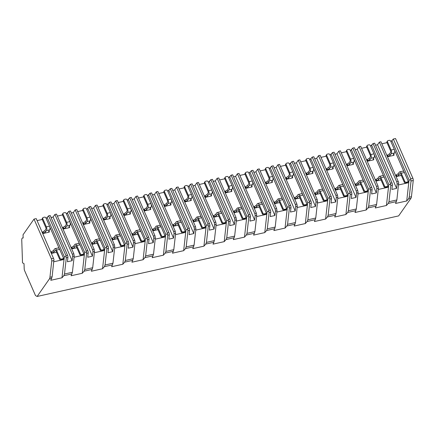 <?xml version="1.0" encoding="UTF-8"?>
<svg xmlns="http://www.w3.org/2000/svg" width="435" height="435" viewBox="0 0 435 435"><rect width="100%" height="100%" fill="white"/><g stroke="black" fill="none" stroke-linecap="round" stroke-linejoin="round"><path stroke-width="0.65" d="M37.127 296.463L49.4 278.927A4.611 2.131 -102.6 0 0 49.933 277.274L51.743 261.054A2.305 1.066 -102.6 0 0 51.368 258.809L34.022 219.099L23.039 234.791L23.153 238.048A2.996 1.387 -102.6 0 0 22.593 237.945A2.996 1.387 -102.6 0 0 21.75 240.049L22.522 262.854L24.023 263.675L24.197 268.873A2.305 1.066 -102.6 0 0 24.588 270.597L35.496 295.572L37.127 296.463L398.634 215.901L410.906 198.365A4.611 2.131 -102.6 0 0 411.439 196.712L413.25 180.492A2.305 1.066 -102.6 0 0 412.88 178.247L395.529 138.537L393.332 139.026L410.683 178.736L411.053 180.982L409.243 197.202L408.574 198.887L406.725 200.97L395.551 203.46L396.872 199.959L398.705 182.608L380.957 141.783L379.363 142.136L377.531 144.752L375.53 145.198M398.678 183.739L397.084 184.097L396.6 188.398L391.892 189.448L392.37 185.147A2.305 1.066 -102.6 0 0 392 182.901L374.649 143.186L373.056 143.545L390.407 183.255L390.777 185.5L388.966 201.72L388.292 203.406L386.449 205.489L375.269 207.979L376.59 204.477L378.401 188.257L376.802 188.616L376.324 192.917L371.615 193.966L372.094 189.665A2.305 1.066 -102.6 0 0 371.724 187.42L354.373 147.71L352.774 148.063L370.125 187.773L370.495 190.019L368.69 206.239L368.015 207.925L366.167 210.007L354.993 212.498L356.314 208.996L358.119 192.776L356.526 193.135L356.042 197.436L351.333 198.49L351.812 194.184A2.305 1.066 -102.6 0 0 351.442 191.938L334.096 152.228L332.498 152.582L349.849 192.292L350.219 194.537L348.408 210.757L347.739 212.443L345.89 214.526L334.711 217.016L336.032 213.514L337.843 197.294L336.244 197.653L335.766 201.96L331.057 203.009L331.535 198.703A2.305 1.066 -102.6 0 0 331.165 196.457L313.814 156.747L312.216 157.1L329.567 196.816L329.937 199.056L328.131 215.276L327.457 216.962L325.608 219.044L314.434 221.535L315.756 218.033L317.566 201.813L315.968 202.172L315.489 206.478L310.775 207.528L311.259 203.221A2.305 1.066 -102.6 0 0 310.884 200.975L293.538 161.265L291.939 161.619L309.29 201.334L309.66 203.575L307.849 219.795L307.181 221.48L305.332 223.563L294.152 226.053L295.474 222.551L297.284 206.337L295.686 206.69L295.207 210.997L290.498 212.046L290.977 207.74A2.305 1.066 -102.6 0 0 290.607 205.494L273.256 165.784L271.657 166.137L289.009 205.853L289.378 208.099L287.573 224.313L286.899 225.999L285.05 228.081L273.876 230.572L275.197 227.07L277.008 210.855L275.409 211.209L274.931 215.515L270.217 216.565L270.7 212.258A2.305 1.066 -102.6 0 0 270.325 210.013L252.98 170.302L251.381 170.661L268.732 210.371L269.102 212.617L267.291 228.832L266.622 230.517L264.774 232.6L253.594 235.096L254.915 231.594L256.726 215.374L255.127 215.727L254.649 220.034L249.94 221.083L250.419 216.777A2.305 1.066 -102.6 0 0 250.049 214.531L232.698 174.821L231.105 175.18L248.45 214.89L248.825 217.136L247.015 233.356L246.34 235.036L244.497 237.124L233.318 239.614L234.639 236.113L236.45 219.892L234.851 220.246L234.373 224.552L229.658 225.602L230.142 221.295A2.305 1.066 -102.6 0 0 229.767 219.055L212.421 179.34L210.823 179.698L228.174 219.409L228.544 221.654L226.733 237.874L226.064 239.554L224.215 241.642L213.041 244.133L214.357 240.631L216.168 224.411L214.575 224.764L214.091 229.071L209.382 230.12L209.86 225.819A2.305 1.066 -102.6 0 0 209.491 223.574L192.139 183.858L190.546 184.217L207.892 223.927L208.267 226.173L206.456 242.393L205.782 244.078L203.939 246.161L192.759 248.651L194.081 245.15L195.891 228.93L194.293 229.288L193.814 233.59L189.1 234.639L189.584 230.338A2.305 1.066 -102.6 0 0 189.214 228.092L171.863 188.382L170.264 188.736L187.615 228.446L187.985 230.691L186.175 246.911L185.506 248.597L183.657 250.68L172.483 253.17L173.804 249.668L175.609 233.448L174.016 233.807L173.532 238.108L168.823 239.158L169.302 234.856A2.305 1.066 -102.6 0 0 168.932 232.611L151.581 192.901L149.988 193.254L167.334 232.964L167.709 235.21L165.898 251.43L165.224 253.116L163.381 255.198L152.201 257.689L153.522 254.187L155.333 237.967L153.734 238.326L153.256 242.632L148.547 243.682L149.026 239.375A2.305 1.066 -102.6 0 0 148.656 237.129L131.305 197.419L129.706 197.773L147.057 237.483L147.427 239.728L145.616 255.949L144.947 257.634L143.099 259.717L131.925 262.207L133.246 258.705L135.051 242.485L133.458 242.844L132.974 247.151L128.265 248.2L128.744 243.894A2.305 1.066 -102.6 0 0 128.374 241.648L111.023 201.938L109.43 202.291L126.775 242.007L127.15 244.247L125.34 260.467L124.666 262.153L122.822 264.235L111.643 266.726L112.964 263.224L114.775 247.009L113.176 247.363L112.698 251.669L107.989 252.719L108.467 248.412A2.305 1.066 -102.6 0 0 108.097 246.166L90.746 206.456L89.148 206.81L106.499 246.525L106.869 248.766L105.063 264.986L104.389 266.671L102.54 268.754L91.366 271.244L92.688 267.742L94.493 251.528L92.9 251.881L92.416 256.188L87.707 257.237L88.185 252.931A2.305 1.066 -102.6 0 0 87.816 250.685L70.465 210.975L68.871 211.334L86.222 251.044L86.592 253.29L84.781 269.504L84.113 271.19L82.264 273.272L71.084 275.763L72.406 272.267L74.216 256.046L72.618 256.4L72.139 260.706L67.43 261.756L67.909 257.449A2.305 1.066 -102.6 0 0 67.539 255.204L50.188 215.494L48.589 215.852L65.941 255.562L66.31 257.808L64.505 274.023L63.831 275.708L61.982 277.791L50.808 280.287L52.129 276.785L53.962 259.434L36.219 218.609L34.022 219.099M370.674 146.225L373.056 143.545M366.71 147.166L361.556 148.313M378.401 188.257L378.031 186.011L360.68 146.301L359.082 146.66L357.255 149.27L355.248 149.716M350.392 150.744L352.774 148.063M346.434 151.684L341.279 152.832M358.119 192.776L357.749 190.53L340.398 150.82L338.805 151.179L336.973 153.789L334.972 154.235M330.116 155.262L332.498 152.582M326.152 156.203L321.003 157.35M337.843 197.294L337.473 195.054L320.122 155.338L318.523 155.697L316.696 158.307L314.695 158.753M309.834 159.781L312.216 157.1M305.876 160.722L300.721 161.869M317.566 201.813L317.191 199.573L299.846 159.857L298.247 160.216L296.42 162.826L294.413 163.277M289.558 164.299L291.939 161.619M285.599 165.24L280.444 166.387M297.284 206.337L296.915 204.091L279.564 164.381L277.965 164.734L276.138 167.35L274.137 167.796M269.281 168.818L271.657 166.137M265.317 169.759L260.163 170.906M277.008 210.855L276.633 208.61L259.287 168.9L257.689 169.253L255.862 171.868L253.855 172.314M248.999 173.342L251.381 170.661M245.041 174.277L239.886 175.425M256.726 215.374L256.356 213.128L239.005 173.418L237.407 173.772L235.58 176.387L233.579 176.833M228.723 177.861L231.105 175.18M224.759 178.796L219.604 179.949M236.45 219.892L236.075 217.647L218.729 177.937L217.13 178.29L215.303 180.906L213.297 181.351M208.441 182.379L210.823 179.698M204.483 183.314L199.328 184.467M216.168 224.411L215.798 222.165L198.447 182.455L196.854 182.809L195.021 185.424L193.02 185.87M188.165 186.898L190.546 184.217M184.201 187.833L179.046 188.986M195.891 228.93L195.516 226.684L178.171 186.974L176.572 187.327L174.745 189.943L172.738 190.389M167.883 191.416L170.264 188.736M163.924 192.357L158.77 193.504M175.609 233.448L175.24 231.202L157.889 191.492L156.295 191.851L154.463 194.461L152.462 194.907M147.606 195.935L149.988 193.254M143.642 196.876L138.488 198.023M155.333 237.967L154.963 235.726L137.612 196.011L136.014 196.37L134.187 198.98L132.18 199.426M127.324 200.453L129.706 197.773M123.366 201.394L118.211 202.541M135.051 242.485L134.681 240.245L117.33 200.53L115.737 200.888L113.905 203.498L111.904 203.95M107.048 204.972L109.43 202.291M103.084 205.913L97.929 207.06M114.775 247.009L114.405 244.764L97.054 205.048L95.455 205.407L93.628 208.022L91.622 208.468M86.766 209.491L89.148 206.81M82.808 210.431L77.653 211.579M94.493 251.528L94.123 249.282L76.772 209.572L75.179 209.926L73.346 212.541L71.345 212.987M66.49 214.009L68.871 211.334M62.526 214.95L57.371 216.097M74.216 256.046L73.847 253.801L56.496 214.091L54.897 214.444L53.07 217.06L51.069 217.505M46.208 218.533L48.589 215.852M42.249 219.468L37.095 220.616M390.951 141.707L393.332 139.026M386.992 142.642L381.838 143.795M72.618 256.4A2.305 1.066 -102.6 0 0 72.248 254.154L54.897 214.444M92.9 251.881A2.305 1.066 -102.6 0 0 92.53 249.636L75.179 209.926M113.176 247.363A2.305 1.066 -102.6 0 0 112.806 245.117L95.455 205.407M133.458 242.844A2.305 1.066 -102.6 0 0 133.083 240.599L115.737 200.888M153.734 238.326A2.305 1.066 -102.6 0 0 153.365 236.08L136.014 196.37M174.016 233.807A2.305 1.066 -102.6 0 0 173.641 231.561L156.295 191.851M194.293 229.288A2.305 1.066 -102.6 0 0 193.923 227.043L176.572 187.327M214.575 224.764A2.305 1.066 -102.6 0 0 214.199 222.524L196.854 182.809M234.851 220.246A2.305 1.066 -102.6 0 0 234.481 218.006L217.13 178.29M255.127 215.727A2.305 1.066 -102.6 0 0 254.758 213.482L237.407 173.772M275.409 211.209A2.305 1.066 -102.6 0 0 275.04 208.963L257.689 169.253M295.686 206.69A2.305 1.066 -102.6 0 0 295.316 204.445L277.965 164.734M315.968 202.172A2.305 1.066 -102.6 0 0 315.598 199.926L298.247 160.216M336.244 197.653A2.305 1.066 -102.6 0 0 335.874 195.407L318.523 155.697M356.526 193.135A2.305 1.066 -102.6 0 0 356.156 190.889L338.805 151.179M376.802 188.616A2.305 1.066 -102.6 0 0 376.433 186.37L359.082 146.66M397.084 184.097A2.305 1.066 -102.6 0 0 396.709 181.852L379.363 142.136M53.804 261.761L64.027 259.483L61.982 277.791M49.824 226.967L59.301 248.673M63.358 257.96L64.027 259.483L64.331 256.775L66.207 256.704M43.348 233.454L43.592 233.106L42.983 231.719L42.739 232.067L43.348 233.454L49.133 232.165L49.378 231.817L48.579 231.398L49.666 229.843A2.768 1.278 77.4 0 0 49.541 226.156L45.947 217.924A1.153 0.941 35 0 0 44.517 217.157L43.315 217.424A1.153 0.941 35 0 0 42.755 218.636L46.349 226.869L49.541 226.156M56.485 250.065L60.079 258.292A1.153 0.941 35 0 0 61.509 259.064L62.705 258.798A1.153 0.941 35 0 0 63.271 257.58L59.677 249.353L56.485 250.065A2.768 1.278 -102.6 0 0 54.968 248.673A2.768 1.278 -102.6 0 0 54.527 248.994L53.44 250.549L51.401 251.892L52.01 253.284L56.577 252.262M47.078 217.288L64.331 256.775M391.821 140.467L409.069 179.949L410.944 179.878M409.069 179.949L406.725 200.97M398.547 184.935L408.769 182.656L408.101 181.134M394.561 150.146L404.044 171.847M388.091 156.627L388.33 156.279L387.726 154.893L387.482 155.241L388.091 156.627L393.876 155.338L394.121 154.99L393.316 154.572L394.409 153.017A2.768 1.278 77.4 0 0 394.284 149.33L390.69 141.103A1.153 0.941 35 0 0 389.26 140.331L388.058 140.597A1.153 0.941 35 0 0 387.493 141.81L391.092 150.042L394.284 149.33M401.222 173.239L404.822 181.466A1.153 0.941 35 0 0 406.252 182.238L407.448 181.971A1.153 0.941 35 0 0 408.014 180.753L404.419 172.526L401.222 173.239A2.768 1.278 -102.6 0 0 399.711 171.847A2.768 1.278 -102.6 0 0 399.27 172.168L398.183 173.723L396.144 175.071L396.753 176.458L401.32 175.441M387.726 154.893L389.521 153.898L390.124 155.284L388.33 156.279M387.493 141.81L386.96 142.577L390.554 150.804A1.153 0.533 77.4 0 1 390.608 152.337L389.521 153.898M399.711 171.847L402.902 171.134A2.768 1.278 77.4 0 1 404.419 172.526M386.96 142.577A1.153 0.941 -145 0 1 387.014 141.69L387.547 140.929M406.252 182.238L405.719 182.999A1.153 0.941 -145 0 1 404.284 182.232L400.689 174A1.153 0.533 77.4 0 0 400.059 173.418A1.153 0.533 77.4 0 0 399.879 173.554L398.786 175.109L396.753 176.458M405.719 182.999L406.915 182.733A1.153 0.941 -145 0 0 407.426 182.401L407.959 181.64M390.124 155.284L391.217 153.729A2.768 1.278 -102.6 0 0 391.092 150.042M393.702 154.028L394.121 154.99M398.183 173.723L398.786 175.109M396.388 174.723L396.997 176.11M53.07 217.06L72.139 260.706M74.081 257.243L84.308 254.964L82.264 273.272M70.1 222.448L79.583 244.155M83.64 253.436L84.308 254.964L84.607 252.256L86.483 252.186M63.624 228.935L63.869 228.587L63.265 227.2L63.021 227.548L63.624 228.935L69.415 227.646L69.66 227.298L68.855 226.88L69.943 225.319A2.768 1.278 77.4 0 0 69.817 221.638L66.223 213.406A1.153 0.941 35 0 0 64.793 212.639L63.597 212.905A1.153 0.941 35 0 0 63.031 214.118L66.626 222.345L69.817 221.638M76.761 245.547L80.355 253.774A1.153 0.941 35 0 0 81.785 254.54L82.987 254.274A1.153 0.941 35 0 0 83.553 253.061L79.953 244.834L76.761 245.547A2.768 1.278 -102.6 0 0 75.244 244.149A2.768 1.278 -102.6 0 0 74.809 244.475L73.716 246.031L71.683 247.374L72.286 248.766L76.854 247.743M67.36 212.769L84.607 252.256M63.265 227.2L65.054 226.2L65.663 227.592L63.869 228.587M63.031 214.118L62.499 214.879L66.093 223.111A1.153 0.533 77.4 0 1 66.147 224.645L65.054 226.2M75.244 244.149L78.441 243.442A2.768 1.278 77.4 0 1 79.953 244.834M62.499 214.879A1.153 0.941 -145 0 1 62.553 213.998L63.086 213.237M81.785 254.54L81.253 255.307A1.153 0.941 -145 0 1 79.823 254.535L76.228 246.308A1.153 0.533 77.4 0 0 75.598 245.726A1.153 0.533 77.4 0 0 75.413 245.862L74.325 247.417L72.286 248.766M81.253 255.307L82.454 255.04A1.153 0.941 -145 0 0 82.965 254.709L83.498 253.948M65.663 227.592L66.751 226.031A2.768 1.278 -102.6 0 0 66.626 222.345M69.236 226.336L69.66 227.298M73.716 246.031L74.325 247.417M71.927 247.026L72.531 248.412M73.346 212.541L92.416 256.188M94.362 252.724L104.585 250.446L102.54 268.754M90.377 217.93L99.86 239.631M103.916 248.918L104.585 250.446L104.889 247.738L106.765 247.667M83.906 224.416L84.151 224.068L83.542 222.682L83.297 223.03L83.906 224.416L89.692 223.128L89.936 222.78L89.137 222.361L90.224 220.801A2.768 1.278 77.4 0 0 90.099 217.114L86.505 208.887A1.153 0.941 35 0 0 85.075 208.12L83.873 208.387A1.153 0.941 35 0 0 83.308 209.599L86.908 217.826L90.099 217.114M97.043 241.028L100.637 249.255A1.153 0.941 35 0 0 102.067 250.022L103.264 249.755A1.153 0.941 35 0 0 103.829 248.543L100.235 240.316L97.043 241.028A2.768 1.278 -102.6 0 0 95.526 239.631A2.768 1.278 -102.6 0 0 95.086 239.951L93.998 241.512L91.959 242.855L92.568 244.242L97.135 243.225M87.636 208.251L104.889 247.738M83.542 222.682L85.336 221.681L85.94 223.073L84.151 224.068M83.308 209.599L82.775 210.361L86.375 218.593A1.153 0.533 77.4 0 1 86.424 220.126L85.336 221.681M95.526 239.631L98.718 238.924A2.768 1.278 77.4 0 1 100.235 240.316M82.775 210.361A1.153 0.941 -145 0 1 82.829 209.48L83.362 208.718M102.067 250.022L101.534 250.788A1.153 0.941 -145 0 1 100.104 250.016L96.505 241.789A1.153 0.533 77.4 0 0 95.874 241.207A1.153 0.533 77.4 0 0 95.695 241.343L94.602 242.899L92.568 244.242M101.534 250.788L102.731 250.517A1.153 0.941 -145 0 0 103.242 250.19L103.775 249.429M85.94 223.073L87.033 221.513A2.768 1.278 -102.6 0 0 86.908 217.826M89.518 221.817L89.936 222.78M93.998 241.512L94.602 242.899M92.204 242.507L92.813 243.894M93.628 208.022L112.698 251.669M114.639 248.206L124.861 245.927L122.822 264.235M110.659 213.411L120.142 235.112M124.198 244.399L124.861 245.927L125.166 243.219L127.042 243.149M104.182 219.898L104.427 219.55L103.818 218.163L103.579 218.511L104.182 219.898L109.973 218.609L110.213 218.261L109.413 217.843L110.501 216.282A2.768 1.278 77.4 0 0 110.376 212.595L106.782 204.368A1.153 0.941 35 0 0 105.352 203.602L104.155 203.868A1.153 0.941 35 0 0 103.59 205.081L107.184 213.308L110.376 212.595M117.319 236.509L120.914 244.736A1.153 0.941 35 0 0 122.344 245.503L123.545 245.237A1.153 0.941 35 0 0 124.105 244.024L120.511 235.797L117.319 236.509A2.768 1.278 -102.6 0 0 115.802 235.112A2.768 1.278 -102.6 0 0 115.367 235.433L114.274 236.993L112.241 238.336L112.844 239.723L117.412 238.706M107.913 203.732L125.166 243.219M103.818 218.163L105.613 217.163L106.222 218.549L104.427 219.55M103.59 205.081L103.057 205.842L106.651 214.069A1.153 0.533 77.4 0 1 106.706 215.608L105.613 217.163M115.802 235.112L118.994 234.4A2.768 1.278 77.4 0 1 120.511 235.797M103.057 205.842A1.153 0.941 -145 0 1 103.111 204.961L103.644 204.194M122.344 245.503L121.811 246.264A1.153 0.941 -145 0 1 120.381 245.498L116.787 237.271A1.153 0.533 77.4 0 0 116.156 236.689A1.153 0.533 77.4 0 0 115.971 236.825L114.883 238.38L112.844 239.723M121.811 246.264L123.007 245.998A1.153 0.941 -145 0 0 123.518 245.672L124.057 244.905M106.222 218.549L107.309 216.994A2.768 1.278 -102.6 0 0 107.184 213.308M109.794 217.293L110.213 218.261M114.274 236.993L114.883 238.38M112.486 237.988L113.089 239.375M113.905 203.498L132.974 247.151M134.921 243.687L145.143 241.409L143.099 259.717M130.935 208.892L140.418 230.593M144.474 239.881L145.143 241.409L145.442 238.701L147.318 238.63M124.464 215.379L124.704 215.031L124.1 213.639L123.855 213.993L124.464 215.379L130.25 214.091L130.495 213.737L129.69 213.319L130.783 211.763A2.768 1.278 77.4 0 0 130.658 208.077L127.063 199.85A1.153 0.941 35 0 0 125.633 199.083L124.432 199.35A1.153 0.941 35 0 0 123.866 200.562L127.466 208.789L130.658 208.077M137.596 231.985L141.196 240.218A1.153 0.941 35 0 0 142.626 240.985L143.822 240.718A1.153 0.941 35 0 0 144.387 239.506L140.793 231.279L137.596 231.985A2.768 1.278 -102.6 0 0 136.084 230.593A2.768 1.278 -102.6 0 0 135.644 230.914L134.556 232.475L132.517 233.818L133.126 235.204L137.694 234.188M128.194 199.214L145.442 238.701M124.1 213.639L125.894 212.644L126.498 214.031L124.704 215.031M123.866 200.562L123.333 201.323L126.928 209.55A1.153 0.533 77.4 0 1 126.982 211.089L125.894 212.644M136.084 230.593L139.276 229.881A2.768 1.278 77.4 0 1 140.793 231.279M123.333 201.323A1.153 0.941 -145 0 1 123.388 200.443L123.921 199.676M142.626 240.985L142.093 241.746A1.153 0.941 -145 0 1 140.657 240.979L137.063 232.752A1.153 0.533 77.4 0 0 136.432 232.17A1.153 0.533 77.4 0 0 136.253 232.301L135.16 233.861L133.126 235.204M142.093 241.746L143.289 241.479A1.153 0.941 -145 0 0 143.8 241.148L144.333 240.386M126.498 214.031L127.591 212.476A2.768 1.278 -102.6 0 0 127.466 208.789M130.076 212.775L130.495 213.737M134.556 232.475L135.16 233.861M132.762 233.47L133.371 234.856M134.187 198.98L153.256 242.632M155.197 239.168L165.42 236.89L163.381 255.198M151.217 204.374L160.7 226.075M164.756 235.362L165.42 236.89L165.724 234.182L167.6 234.106M144.741 210.861L144.985 210.513L144.376 209.121L144.137 209.469L144.741 210.861L150.532 209.567L150.771 209.219L149.972 208.8L151.059 207.245A2.768 1.278 77.4 0 0 150.934 203.558L147.34 195.331A1.153 0.941 35 0 0 145.91 194.559L144.714 194.831A1.153 0.941 35 0 0 144.148 196.044L147.742 204.271L150.934 203.558M157.878 227.467L161.472 235.699A1.153 0.941 35 0 0 162.902 236.466L164.098 236.2A1.153 0.941 35 0 0 164.664 234.987L161.07 226.755L157.878 227.467A2.768 1.278 -102.6 0 0 156.361 226.075A2.768 1.278 -102.6 0 0 155.926 226.396L154.833 227.951L152.799 229.299L153.403 230.686L157.97 229.669M148.471 194.695L165.724 234.182M144.376 209.121L146.171 208.126L146.78 209.512L144.985 210.513M144.148 196.044L143.615 196.805L147.209 205.032A1.153 0.533 77.4 0 1 147.258 206.571L146.171 208.126M156.361 226.075L159.553 225.363A2.768 1.278 77.4 0 1 161.07 226.755M143.615 196.805A1.153 0.941 -145 0 1 143.67 195.919L144.202 195.157M162.902 236.466L162.369 237.227A1.153 0.941 -145 0 1 160.939 236.461L157.345 228.234A1.153 0.533 77.4 0 0 156.714 227.652A1.153 0.533 77.4 0 0 156.529 227.782L155.442 229.343L153.403 230.686M162.369 237.227L163.565 236.961A1.153 0.941 -145 0 0 164.077 236.629L164.615 235.868M146.78 209.512L147.867 207.957A2.768 1.278 -102.6 0 0 147.742 204.271M150.352 208.256L150.771 209.219M154.833 227.951L155.442 229.343M153.038 228.951L153.647 230.338M154.463 194.461L173.532 238.108M175.479 234.644L185.701 232.366L183.657 250.68M171.493 199.855L180.976 221.556M185.033 230.844L185.701 232.366L186.001 229.658L187.876 229.588M165.023 206.342L165.262 205.989L164.658 204.602L164.414 204.95L165.023 206.342L170.808 205.048L171.053 204.7L170.248 204.281L171.341 202.726A2.768 1.278 77.4 0 0 171.216 199.04L167.622 190.813A1.153 0.941 35 0 0 166.186 190.041L164.99 190.307A1.153 0.941 35 0 0 164.425 191.525L168.019 199.752L171.216 199.04M178.154 222.948L181.754 231.181A1.153 0.941 35 0 0 183.184 231.947L184.38 231.681A1.153 0.941 35 0 0 184.946 230.468L181.351 222.236L178.154 222.948A2.768 1.278 -102.6 0 0 176.643 221.556A2.768 1.278 -102.6 0 0 176.202 221.877L175.115 223.432L173.076 224.781L173.685 226.167L178.252 225.151M168.753 190.177L186.001 229.658M164.658 204.602L166.453 203.607L167.056 204.994L165.262 205.989M164.425 191.525L163.892 192.286L167.486 200.513A1.153 0.533 77.4 0 1 167.54 202.052L166.453 203.607M176.643 221.556L179.834 220.844A2.768 1.278 77.4 0 1 181.351 222.236M163.892 192.286A1.153 0.941 -145 0 1 163.946 191.4L164.479 190.639M183.184 231.947L182.651 232.709A1.153 0.941 -145 0 1 181.216 231.942L177.621 223.71A1.153 0.533 77.4 0 0 176.991 223.133A1.153 0.533 77.4 0 0 176.811 223.264L175.718 224.824L173.685 226.167M182.651 232.709L183.847 232.442A1.153 0.941 -145 0 0 184.358 232.111L184.891 231.349M167.056 204.994L168.144 203.439A2.768 1.278 -102.6 0 0 168.019 199.752M170.629 203.738L171.053 204.7M175.115 223.432L175.718 224.824M173.32 224.433L173.924 225.819M174.745 189.943L193.814 233.59M195.755 230.126L205.978 227.848L203.939 246.161M191.775 195.337L201.258 217.038M205.315 226.325L205.978 227.848L206.282 225.14L208.158 225.069M185.299 201.818L185.544 201.47L184.935 200.084L184.69 200.432L185.299 201.818L191.085 200.53L191.329 200.182L190.53 199.763L191.617 198.208A2.768 1.278 77.4 0 0 191.492 194.521L187.898 186.294A1.153 0.941 35 0 0 186.468 185.522L185.272 185.788A1.153 0.941 35 0 0 184.706 187.006L188.301 195.233L191.492 194.521M198.436 218.43L202.03 226.657A1.153 0.941 35 0 0 203.46 227.429L204.657 227.162A1.153 0.941 35 0 0 205.222 225.95L201.628 217.717L198.436 218.43A2.768 1.278 -102.6 0 0 196.919 217.038A2.768 1.278 -102.6 0 0 196.479 217.359L195.391 218.914L193.357 220.262L193.961 221.649L198.529 220.632M189.029 185.658L206.282 225.14M184.935 200.084L186.729 199.089L187.338 200.475L185.544 201.47M184.706 187.006L184.174 187.768L187.768 195.995A1.153 0.533 77.4 0 1 187.817 197.528L186.729 199.089M196.919 217.038L200.111 216.325A2.768 1.278 77.4 0 1 201.628 217.717M184.174 187.768A1.153 0.941 -145 0 1 184.228 186.881L184.761 186.12M203.46 227.429L202.927 228.19A1.153 0.941 -145 0 1 201.497 227.423L197.903 219.191A1.153 0.533 77.4 0 0 197.272 218.615A1.153 0.533 77.4 0 0 197.088 218.745L196 220.306L193.961 221.649M202.927 228.19L204.124 227.924A1.153 0.941 -145 0 0 204.635 227.592L205.168 226.831M187.338 200.475L188.426 198.92A2.768 1.278 -102.6 0 0 188.301 195.233M190.911 199.219L191.329 200.182M195.391 218.914L196 220.306M193.597 219.914L194.206 221.301M195.021 185.424L214.091 229.071M216.037 225.607L226.26 223.329L224.215 241.642M212.052 190.818L221.535 212.519M225.591 221.806L226.26 223.329L226.559 220.621L228.435 220.55M205.576 197.3L205.82 196.952L205.217 195.565L204.972 195.913L205.576 197.3L211.367 196.011L211.611 195.663L210.806 195.244L211.899 193.689A2.768 1.278 77.4 0 0 211.774 190.003L208.18 181.776A1.153 0.941 35 0 0 206.745 181.003L205.548 181.27A1.153 0.941 35 0 0 204.983 182.482L208.577 190.715L211.774 190.003M218.713 213.911L222.307 222.138A1.153 0.941 35 0 0 223.742 222.91L224.938 222.644A1.153 0.941 35 0 0 225.504 221.426L221.91 213.199L218.713 213.911A2.768 1.278 -102.6 0 0 217.195 212.519A2.768 1.278 -102.6 0 0 216.76 212.84L215.673 214.395L213.634 215.744L214.243 217.13L218.81 216.113M209.311 181.139L226.559 220.621M205.217 195.565L207.006 194.57L207.615 195.957L205.82 196.952M204.983 182.482L204.45 183.249L208.044 191.476A1.153 0.533 77.4 0 1 208.099 193.009L207.006 194.57M217.195 212.519L220.393 211.807A2.768 1.278 77.4 0 1 221.91 213.199M204.45 183.249A1.153 0.941 -145 0 1 204.504 182.363L205.037 181.602M223.742 222.91L223.209 223.672A1.153 0.941 -145 0 1 221.774 222.899L218.18 214.672A1.153 0.533 77.4 0 0 217.549 214.091A1.153 0.533 77.4 0 0 217.364 214.227L216.277 215.782L214.243 217.13M223.209 223.672L224.406 223.405A1.153 0.941 -145 0 0 224.917 223.073L225.45 222.312M207.615 195.957L208.702 194.401A2.768 1.278 -102.6 0 0 208.577 190.715M211.187 194.701L211.611 195.663M215.673 214.395L216.277 215.782M213.879 215.39L214.482 216.782M215.303 180.906L234.373 224.552M236.314 221.089L246.536 218.81L244.497 237.124M232.333 186.294L241.811 208.001M245.873 217.288L246.536 218.81L246.841 216.103L248.717 216.032M225.857 192.781L226.102 192.433L225.493 191.047L225.248 191.395L225.857 192.781L231.643 191.492L231.888 191.144L231.088 190.726L232.176 189.171A2.768 1.278 77.4 0 0 232.051 185.484L228.457 177.252A1.153 0.941 35 0 0 227.026 176.485L225.83 176.751A1.153 0.941 35 0 0 225.265 177.964L228.859 186.196L232.051 185.484M238.994 209.393L242.589 217.62A1.153 0.941 35 0 0 244.019 218.392L245.215 218.125A1.153 0.941 35 0 0 245.78 216.907L242.186 208.68L238.994 209.393A2.768 1.278 -102.6 0 0 237.477 208.001A2.768 1.278 -102.6 0 0 237.037 208.321L235.949 209.877L233.91 211.22L234.519 212.612L239.087 211.589M229.588 176.621L246.841 216.103M225.493 191.047L227.287 190.051L227.891 191.438L226.102 192.433M225.265 177.964L224.732 178.725L228.326 186.958A1.153 0.533 77.4 0 1 228.375 188.491L227.287 190.051M237.477 208.001L240.669 207.288A2.768 1.278 77.4 0 1 242.186 208.68M224.732 178.725A1.153 0.941 -145 0 1 224.781 177.844L225.319 177.083M244.019 218.392L243.486 219.153A1.153 0.941 -145 0 1 242.056 218.381L238.462 210.154A1.153 0.533 77.4 0 0 237.825 209.572A1.153 0.533 77.4 0 0 237.646 209.708L236.558 211.263L234.519 212.612M243.486 219.153L244.682 218.887A1.153 0.941 -145 0 0 245.193 218.555L245.726 217.794M227.891 191.438L228.984 189.877A2.768 1.278 -102.6 0 0 228.859 186.196M231.469 190.182L231.888 191.144M235.949 209.877L236.558 211.263M234.155 210.872L234.764 212.264M235.58 176.387L254.649 220.034M256.596 216.57L266.818 214.292L264.774 232.6M252.61 181.776L262.093 203.482M266.149 212.764L266.818 214.292L267.117 211.584L268.993 211.513M246.134 188.263L246.379 187.915L245.775 186.528L245.53 186.876L246.134 188.263L251.925 186.974L252.169 186.626L251.365 186.207L252.458 184.647A2.768 1.278 77.4 0 0 252.333 180.965L248.733 172.733A1.153 0.941 35 0 0 247.303 171.966L246.107 172.233A1.153 0.941 35 0 0 245.541 173.445L249.135 181.672L252.333 180.965M259.271 204.874L262.865 213.101A1.153 0.941 35 0 0 264.301 213.873L265.497 213.601A1.153 0.941 35 0 0 266.062 212.389L262.468 204.162L259.271 204.874A2.768 1.278 -102.6 0 0 257.754 203.482A2.768 1.278 -102.6 0 0 257.319 203.803L256.226 205.358L254.192 206.701L254.796 208.093L259.369 207.071M249.869 172.097L267.117 211.584M245.775 186.528L247.564 185.527L248.173 186.919L246.379 187.915M245.541 173.445L245.008 174.207L248.602 182.439A1.153 0.533 77.4 0 1 248.657 183.972L247.564 185.527M257.754 203.482L260.951 202.77A2.768 1.278 77.4 0 1 262.468 204.162M245.008 174.207A1.153 0.941 -145 0 1 245.063 173.326L245.596 172.564M264.301 213.873L263.762 214.634A1.153 0.941 -145 0 1 262.332 213.862L258.738 205.635A1.153 0.533 77.4 0 0 258.107 205.054A1.153 0.533 77.4 0 0 257.922 205.189L256.835 206.745L254.796 208.093M263.762 214.634L264.964 214.368A1.153 0.941 -145 0 0 265.475 214.036L266.008 213.275M248.173 186.919L249.26 185.359A2.768 1.278 -102.6 0 0 249.135 181.672M251.745 185.663L252.169 186.626M256.226 205.358L256.835 206.745M254.437 206.353L255.04 207.745M255.862 171.868L274.931 215.515M276.872 212.052L287.095 209.773L285.05 228.081M272.892 177.257L282.369 198.958M286.431 208.245L287.095 209.773L287.399 207.065L289.275 206.995M266.416 183.744L266.66 183.396L266.051 182.009L265.807 182.357L266.416 183.744L272.201 182.455L272.446 182.107L271.647 181.689L272.734 180.128A2.768 1.278 77.4 0 0 272.609 176.441L269.015 168.214A1.153 0.941 35 0 0 267.585 167.448L266.389 167.714A1.153 0.941 35 0 0 265.823 168.927L269.417 177.154L272.609 176.441M279.553 200.356L283.147 208.582A1.153 0.941 35 0 0 284.577 209.349L285.773 209.083A1.153 0.941 35 0 0 286.339 207.87L282.745 199.643L279.553 200.356A2.768 1.278 -102.6 0 0 278.036 198.958A2.768 1.278 -102.6 0 0 277.595 199.279L276.508 200.839L274.469 202.183L275.078 203.569L279.645 202.552M270.146 167.578L287.399 207.065M266.051 182.009L267.846 181.009L268.449 182.401L266.66 183.396M265.823 168.927L265.29 169.688L268.884 177.92A1.153 0.533 77.4 0 1 268.933 179.454L267.846 181.009M278.036 198.958L281.228 198.251A2.768 1.278 77.4 0 1 282.745 199.643M265.29 169.688A1.153 0.941 -145 0 1 265.339 168.807L265.872 168.046M284.577 209.349L284.044 210.116A1.153 0.941 -145 0 1 282.614 209.344L279.02 201.117A1.153 0.533 77.4 0 0 278.384 200.535A1.153 0.533 77.4 0 0 278.204 200.671L277.111 202.226L275.078 203.569M284.044 210.116L285.24 209.849A1.153 0.941 -145 0 0 285.751 209.518L286.284 208.756M268.449 182.401L269.542 180.84A2.768 1.278 -102.6 0 0 269.417 177.154M272.027 181.145L272.446 182.107M276.508 200.839L277.111 202.226M274.713 201.835L275.322 203.221M276.138 167.35L295.207 210.997M297.149 207.533L307.376 205.255L305.332 223.563M293.168 172.738L302.651 194.44M306.708 203.727L307.376 205.255L307.675 202.547L309.551 202.476M286.692 179.225L286.937 178.877L286.333 177.491L286.089 177.839L286.692 179.225L292.483 177.937L292.728 177.589L291.923 177.17L293.016 175.609A2.768 1.278 77.4 0 0 292.891 171.923L289.291 163.696A1.153 0.941 35 0 0 287.861 162.929L286.665 163.196A1.153 0.941 35 0 0 286.099 164.408L289.694 172.635L292.891 171.923M299.829 195.837L303.423 204.064A1.153 0.941 35 0 0 304.853 204.831L306.055 204.564A1.153 0.941 35 0 0 306.621 203.352L303.021 195.125L299.829 195.837A2.768 1.278 -102.6 0 0 298.312 194.44A2.768 1.278 -102.6 0 0 297.877 194.76L296.784 196.321L294.751 197.664L295.354 199.051L299.927 198.034M290.428 163.06L307.675 202.547M286.333 177.491L288.122 176.49L288.731 177.882L286.937 178.877M286.099 164.408L285.567 165.169L289.161 173.396A1.153 0.533 77.4 0 1 289.215 174.935L288.122 176.49M298.312 194.44L301.509 193.727A2.768 1.278 77.4 0 1 303.021 195.125M285.567 165.169A1.153 0.941 -145 0 1 285.621 164.289L286.154 163.527M304.853 204.831L304.321 205.592A1.153 0.941 -145 0 1 302.89 204.825L299.296 196.598A1.153 0.533 77.4 0 0 298.666 196.016A1.153 0.533 77.4 0 0 298.481 196.152L297.393 197.708L295.354 199.051M304.321 205.592L305.522 205.325A1.153 0.941 -145 0 0 306.033 204.999L306.566 204.232M288.731 177.882L289.819 176.322A2.768 1.278 -102.6 0 0 289.694 172.635M292.304 176.621L292.728 177.589M296.784 196.321L297.393 197.708M294.995 197.316L295.599 198.703M296.42 162.826L315.489 206.478M317.43 203.014L327.653 200.736L325.608 219.044M313.45 168.22L322.928 189.921M326.984 199.208L327.653 200.736L327.957 198.028L329.833 197.958M306.974 174.707L307.219 174.359L306.61 172.967L306.365 173.32L306.974 174.707L312.76 173.418L313.004 173.07L312.205 172.651L313.292 171.091A2.768 1.278 77.4 0 0 313.167 167.404L309.573 159.177A1.153 0.941 35 0 0 308.143 158.411L306.941 158.677A1.153 0.941 35 0 0 306.381 159.89L309.976 168.117L313.167 167.404M320.111 191.318L323.705 199.545A1.153 0.941 35 0 0 325.135 200.312L326.332 200.046A1.153 0.941 35 0 0 326.897 198.833L323.303 190.606L320.111 191.318A2.768 1.278 -102.6 0 0 318.594 189.921A2.768 1.278 -102.6 0 0 318.154 190.242L317.066 191.802L315.027 193.145L315.636 194.532L320.203 193.515M310.704 158.541L327.957 198.028M306.61 172.967L308.404 171.972L309.008 173.358L307.219 174.359M306.381 159.89L305.843 160.651L309.443 168.878A1.153 0.533 77.4 0 1 309.492 170.417L308.404 171.972M318.594 189.921L321.786 189.209A2.768 1.278 77.4 0 1 323.303 190.606M305.843 160.651A1.153 0.941 -145 0 1 305.897 159.77L306.43 159.003M325.135 200.312L324.602 201.073A1.153 0.941 -145 0 1 323.172 200.307L319.578 192.08A1.153 0.533 77.4 0 0 318.942 191.498A1.153 0.533 77.4 0 0 318.763 191.628L317.67 193.189L315.636 194.532M324.602 201.073L325.799 200.807A1.153 0.941 -145 0 0 326.31 200.481L326.843 199.714M309.008 173.358L310.101 171.803A2.768 1.278 -102.6 0 0 309.976 168.117M312.586 172.102L313.004 173.07M317.066 191.802L317.67 193.189M315.272 192.797L315.881 194.184M316.696 158.307L335.766 201.96M337.707 198.496L347.935 196.218L345.89 214.526M333.727 163.701L343.21 185.402M347.266 194.69L347.935 196.218L348.234 193.51L350.11 193.434M327.25 170.188L327.495 169.84L326.892 168.448L326.647 168.796L327.25 170.188L333.041 168.894L333.286 168.546L332.481 168.127L333.569 166.572A2.768 1.278 77.4 0 0 333.444 162.886L329.85 154.659A1.153 0.941 35 0 0 328.42 153.887L327.223 154.159A1.153 0.941 35 0 0 326.658 155.371L330.252 163.598L333.444 162.886M340.387 186.794L343.982 195.027A1.153 0.941 35 0 0 345.412 195.793L346.613 195.527A1.153 0.941 35 0 0 347.179 194.314L343.579 186.088L340.387 186.794A2.768 1.278 -102.6 0 0 338.87 185.402A2.768 1.278 -102.6 0 0 338.435 185.723L337.342 187.284L335.309 188.627L335.912 190.013L340.48 188.997M330.986 154.023L348.234 193.51M326.892 168.448L328.681 167.453L329.29 168.84L327.495 169.84M326.658 155.371L326.125 156.132L329.719 164.359A1.153 0.533 77.4 0 1 329.773 165.898L328.681 167.453M338.87 185.402L342.068 184.69A2.768 1.278 77.4 0 1 343.579 186.088M326.125 156.132A1.153 0.941 -145 0 1 326.179 155.251L326.712 154.485M345.412 195.793L344.879 196.555A1.153 0.941 -145 0 1 343.449 195.788L339.855 187.561A1.153 0.533 77.4 0 0 339.224 186.979A1.153 0.533 77.4 0 0 339.039 187.11L337.951 188.67L335.912 190.013M344.879 196.555L346.081 196.288A1.153 0.941 -145 0 0 346.592 195.957L347.125 195.195M329.29 168.84L330.377 167.285A2.768 1.278 -102.6 0 0 330.252 163.598M332.862 167.584L333.286 168.546M337.342 187.284L337.951 188.67M335.554 188.279L336.157 189.665M336.973 153.789L356.042 197.436M357.989 193.977L368.211 191.699L366.167 210.007M354.008 159.183L363.486 180.884M367.542 190.171L368.211 191.699L368.516 188.986L370.392 188.915M347.532 165.67L347.777 165.322L347.168 163.93L346.923 164.278L347.532 165.67L353.318 164.376L353.563 164.028L352.763 163.609L353.851 162.054A2.768 1.278 77.4 0 0 353.726 158.367L350.131 150.14A1.153 0.941 35 0 0 348.701 149.368L347.5 149.635A1.153 0.941 35 0 0 346.934 150.853L350.534 159.079L353.726 158.367M360.669 182.276L364.264 190.508A1.153 0.941 35 0 0 365.694 191.275L366.89 191.008A1.153 0.941 35 0 0 367.455 189.796L363.861 181.564L360.669 182.276A2.768 1.278 -102.6 0 0 359.152 180.884A2.768 1.278 -102.6 0 0 358.712 181.205L357.624 182.76L355.585 184.108L356.194 185.495L360.762 184.478M351.262 149.504L368.516 188.986M347.168 163.93L348.962 162.935L349.566 164.321L347.777 165.322M346.934 150.853L346.401 151.614L350.001 159.841A1.153 0.533 77.4 0 1 350.05 161.38L348.962 162.935M359.152 180.884L362.344 180.172A2.768 1.278 77.4 0 1 363.861 181.564M346.401 151.614A1.153 0.941 -145 0 1 346.456 150.727L346.989 149.966M365.694 191.275L365.161 192.036A1.153 0.941 -145 0 1 363.731 191.269L360.131 183.037A1.153 0.533 77.4 0 0 359.5 182.461A1.153 0.533 77.4 0 0 359.321 182.591L358.228 184.152L356.194 185.495M365.161 192.036L366.357 191.77A1.153 0.941 -145 0 0 366.868 191.438L367.401 190.677M349.566 164.321L350.659 162.766A2.768 1.278 -102.6 0 0 350.534 159.079M353.144 163.065L353.563 164.028M357.624 182.76L358.228 184.152M355.83 183.76L356.439 185.147M357.255 149.27L376.324 192.917M378.265 189.453L388.488 187.175L386.449 205.489M374.285 154.664L383.768 176.365M387.824 185.653L388.488 187.175L388.792 184.467L390.668 184.396M367.809 161.151L368.053 160.798L367.444 159.411L367.205 159.759L367.809 161.151L373.6 159.857L373.844 159.509L373.04 159.09L374.127 157.535A2.768 1.278 77.4 0 0 374.002 153.849L370.408 145.622A1.153 0.941 35 0 0 368.978 144.85L367.782 145.116A1.153 0.941 35 0 0 367.216 146.334L370.81 154.561L374.002 153.849M380.946 177.757L384.54 185.984A1.153 0.941 35 0 0 385.97 186.756L387.172 186.49A1.153 0.941 35 0 0 387.732 185.277L384.138 177.045L380.946 177.757A2.768 1.278 -102.6 0 0 379.429 176.365A2.768 1.278 -102.6 0 0 378.994 176.686L377.901 178.241L375.867 179.59L376.471 180.976L381.038 179.959M371.539 144.985L388.792 184.467M367.444 159.411L369.239 158.416L369.848 159.803L368.053 160.798M367.216 146.334L366.683 147.095L370.277 155.322A1.153 0.533 77.4 0 1 370.332 156.856L369.239 158.416M379.429 176.365L382.621 175.653A2.768 1.278 77.4 0 1 384.138 177.045M366.683 147.095A1.153 0.941 -145 0 1 366.738 146.209L367.271 145.448M385.97 186.756L385.437 187.518A1.153 0.941 -145 0 1 384.007 186.751L380.413 178.519A1.153 0.533 77.4 0 0 379.782 177.942A1.153 0.533 77.4 0 0 379.597 178.073L378.51 179.633L376.471 180.976M385.437 187.518L386.633 187.251A1.153 0.941 -145 0 0 387.15 186.919L387.683 186.158M369.848 159.803L370.935 158.248A2.768 1.278 -102.6 0 0 370.81 154.561M373.42 158.547L373.844 159.509M377.901 178.241L378.51 179.633M376.112 179.242L376.715 180.628M377.531 144.752L396.6 188.398M42.983 231.719L44.778 230.724L45.381 232.111L43.592 233.106M42.755 218.636L42.217 219.398L45.816 227.63A1.153 0.533 77.4 0 1 45.865 229.163L44.778 230.724M54.968 248.673L58.159 247.961A2.768 1.278 77.4 0 1 59.677 249.353M42.217 219.398A1.153 0.941 -145 0 1 42.271 218.517L42.804 217.756M61.509 259.064L60.976 259.825A1.153 0.941 -145 0 1 59.546 259.053L55.946 250.826A1.153 0.533 77.4 0 0 55.316 250.245A1.153 0.533 77.4 0 0 55.136 250.381L54.043 251.936L52.01 253.284M60.976 259.825L62.172 259.559A1.153 0.941 -145 0 0 62.683 259.227L63.216 258.466M45.381 232.111L46.474 230.55A2.768 1.278 -102.6 0 0 46.349 226.869M48.959 230.854L49.378 231.817M53.44 250.549L54.043 251.936M51.645 251.544L52.254 252.936M410.906 198.365L408.574 198.887M51.732 278.405L49.4 278.927M72.009 273.887L63.831 275.708M92.291 269.368L84.113 271.19M112.567 264.85L104.389 266.671M132.849 260.331L124.666 262.153M153.125 255.813L144.947 257.634M173.407 251.294L165.224 253.116M193.684 246.77L185.506 248.597M213.966 242.251L205.782 244.078M234.242 237.733L226.064 239.554M254.524 233.214L246.34 235.036M274.8 228.696L266.622 230.517M295.082 224.177L286.899 225.999M315.359 219.659L307.181 221.48M335.635 215.14L327.457 216.962M355.917 210.622L347.739 212.443M376.193 206.098L368.015 207.925M396.475 201.579L388.292 203.406M52.129 276.785L49.933 277.274M72.406 272.267L64.505 274.023M92.688 267.742L84.781 269.504M112.964 263.224L105.063 264.986M133.246 258.705L125.34 260.467M153.522 254.187L145.616 255.949M173.804 249.668L165.898 251.43M194.081 245.15L186.175 246.911M214.357 240.631L206.456 242.393M234.639 236.113L226.733 237.874M254.915 231.594L247.015 233.356M275.197 227.07L267.291 228.832M295.474 222.551L287.573 224.313M315.756 218.033L307.849 219.795M336.032 213.514L328.131 215.276M356.314 208.996L348.408 210.757M376.59 204.477L368.69 206.239M396.872 199.959L388.966 201.72M411.439 196.712L409.243 197.202M53.94 260.565L51.743 261.054M413.25 180.492L411.053 180.982M67.909 257.449L66.31 257.808M88.185 252.931L86.592 253.29M108.467 248.412L106.869 248.766M128.744 243.894L127.15 244.247M149.026 239.375L147.427 239.728M169.302 234.856L167.709 235.21M189.584 230.338L187.985 230.691M209.86 225.819L208.267 226.173M230.142 221.295L228.544 221.654M250.419 216.777L248.825 217.136M270.7 212.258L269.102 212.617M290.977 207.74L289.378 208.099M311.259 203.221L309.66 203.575M331.535 198.703L329.937 199.056M351.812 194.184L350.219 194.537M372.094 189.665L370.495 190.019M392.37 185.147L390.777 185.5M53.565 258.319L51.368 258.809M412.88 178.247L410.683 178.736M67.539 255.204L65.941 255.562M73.847 253.801L72.248 254.154M87.816 250.685L86.222 251.044M94.123 249.282L92.53 249.636M108.097 246.166L106.499 246.525M114.405 244.764L112.806 245.117M128.374 241.648L126.775 242.007M134.681 240.245L133.083 240.599M148.656 237.129L147.057 237.483M154.963 235.726L153.365 236.08M168.932 232.611L167.334 232.964M175.24 231.202L173.641 231.561M189.214 228.092L187.615 228.446M195.516 226.684L193.923 227.043M209.491 223.574L207.892 223.927M215.798 222.165L214.199 222.524M229.767 219.055L228.174 219.409M236.075 217.647L234.481 218.006M250.049 214.531L248.45 214.89M256.356 213.128L254.758 213.482M270.325 210.013L268.732 210.371M276.633 208.61L275.04 208.963M290.607 205.494L289.009 205.853M296.915 204.091L295.316 204.445M310.884 200.975L309.29 201.334M317.191 199.573L315.598 199.926M331.165 196.457L329.567 196.816M337.473 195.054L335.874 195.407M351.442 191.938L349.849 192.292M357.749 190.53L356.156 190.889M371.724 187.42L370.125 187.773M378.031 186.011L376.433 186.37M392 182.901L390.407 183.255M398.308 181.493L396.709 181.852M391.217 153.729L394.409 153.017M404.822 181.466L404.284 182.232M407.448 181.971L406.915 182.733M399.879 173.554L400.282 173.462M66.751 226.031L69.943 225.319M80.355 253.774L79.823 254.535M82.987 254.274L82.454 255.04M75.413 245.862L75.82 245.77M87.033 221.513L90.224 220.801M100.637 249.255L100.104 250.016M103.264 249.755L102.731 250.517M95.695 241.343L96.097 241.251M107.309 216.994L110.501 216.282M120.914 244.736L120.381 245.498M123.545 245.237L123.007 245.998M115.971 236.825L116.379 236.732M127.591 212.476L130.783 211.763M141.196 240.218L140.657 240.979M143.822 240.718L143.289 241.479M136.253 232.301L136.655 232.214M147.867 207.957L151.059 207.245M161.472 235.699L160.939 236.461M164.098 236.2L163.565 236.961M156.529 227.782L156.932 227.695M168.144 203.439L171.341 202.726M181.754 231.181L181.216 231.942M184.38 231.681L183.847 232.442M176.811 223.264L177.214 223.177M188.426 198.92L191.617 198.208M202.03 226.657L201.497 227.423M204.657 227.162L204.124 227.924M197.088 218.745L197.49 218.658M208.702 194.401L211.899 193.689M222.307 222.138L221.774 222.899M224.938 222.644L224.406 223.405M217.364 214.227L217.772 214.134M228.984 189.877L232.176 189.171M242.589 217.62L242.056 218.381M245.215 218.125L244.682 218.887M237.646 209.708L238.048 209.616M249.26 185.359L252.458 184.647M262.865 213.101L262.332 213.862M265.497 213.601L264.964 214.368M257.922 205.189L258.33 205.097M269.542 180.84L272.734 180.128M283.147 208.582L282.614 209.344M285.773 209.083L285.24 209.849M278.204 200.671L278.607 200.578M289.819 176.322L293.016 175.609M303.423 204.064L302.89 204.825M306.055 204.564L305.522 205.325M298.481 196.152L298.888 196.06M310.101 171.803L313.292 171.091M323.705 199.545L323.172 200.307M326.332 200.046L325.799 200.807M318.763 191.628L319.165 191.541M330.377 167.285L333.569 166.572M343.982 195.027L343.449 195.788M346.613 195.527L346.081 196.288M339.039 187.11L339.447 187.023M350.659 162.766L353.851 162.054M364.264 190.508L363.731 191.269M366.89 191.008L366.357 191.77M359.321 182.591L359.723 182.504M370.935 158.248L374.127 157.535M384.54 185.984L384.007 186.751M387.172 186.49L386.633 187.251M379.597 178.073L380.005 177.986M46.474 230.55L49.666 229.843M60.079 258.292L59.546 259.053M62.705 258.798L62.172 259.559M55.136 250.381L55.539 250.288M23.142 237.825L22.593 237.945"/></g></svg>
